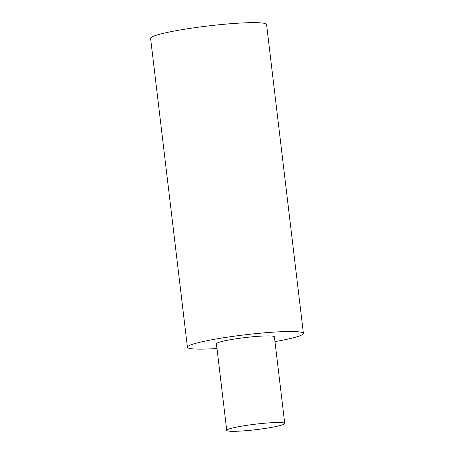 <?xml version="1.0" encoding="UTF-8"?>
<svg xmlns="http://www.w3.org/2000/svg" width="454" height="454" viewBox="0 0 454 454"><rect width="100%" height="100%" fill="white"/><g stroke="black" fill="none" stroke-linecap="round" stroke-linejoin="round"><path stroke-width="0.68" d="M274.976 341.607A58.401 5.516 173.2 0 0 299.362 335.988A58.401 5.516 173.2 0 0 303.403 333.406A58.401 5.516 173.2 0 0 244.763 334.848A58.401 5.516 173.2 0 0 187.423 347.236A58.401 5.516 173.2 0 0 216.984 348.519M284.737 423.463L274.409 336.868A29.198 2.758 173.2 0 0 250.67 336.97A29.198 2.758 173.2 0 0 218.442 342.492A29.198 2.758 173.2 0 0 216.422 343.78L226.745 430.375A29.198 2.758 173.2 0 0 256.067 429.654A29.198 2.758 173.2 0 0 284.737 423.463A29.198 2.758 173.2 0 0 260.999 423.571A29.198 2.758 173.2 0 0 228.771 429.087A29.198 2.758 173.2 0 0 226.745 430.375M303.403 333.406L266.577 24.544A58.401 5.516 173.2 0 0 207.932 25.986A58.401 5.516 173.2 0 0 150.597 38.374L187.423 347.236"/></g></svg>

